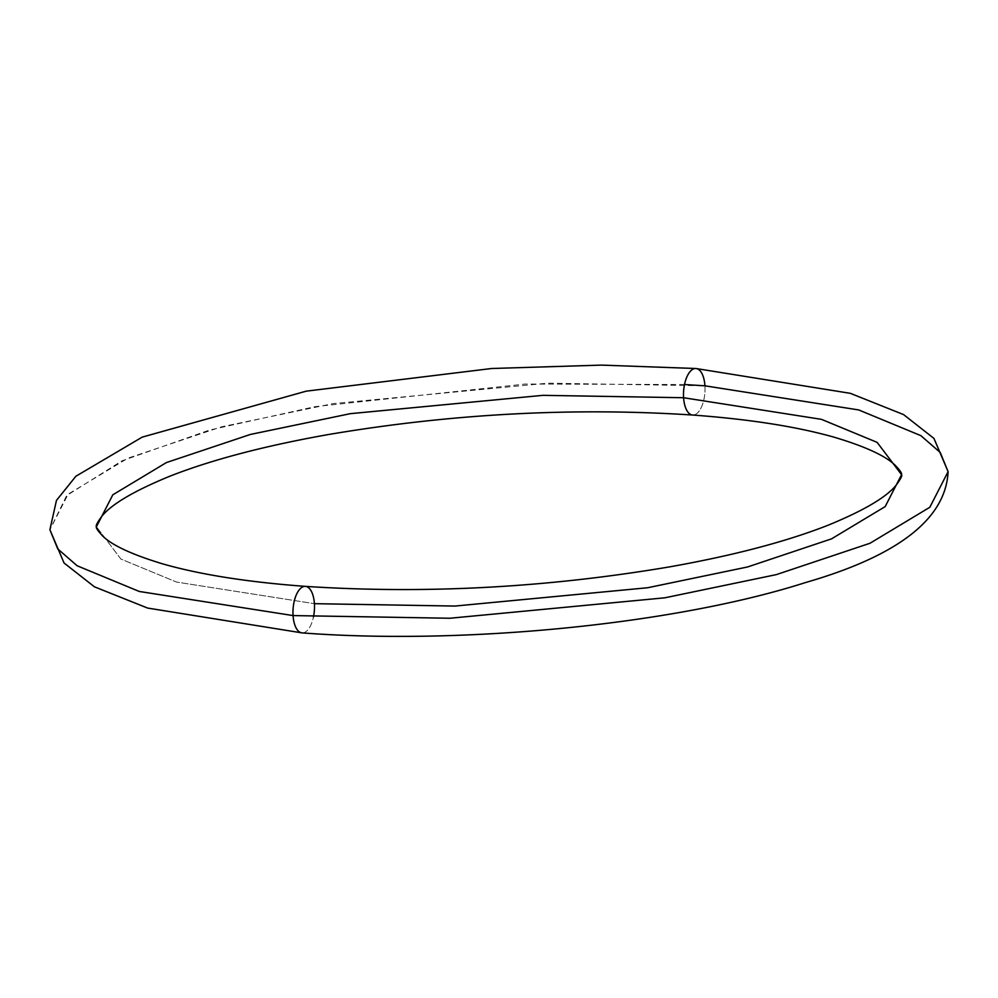 <?xml version="1.0" encoding="UTF-8"?>
<svg xmlns="http://www.w3.org/2000/svg" width="998" height="998" viewBox="0 0 998 998"><rect width="100%" height="100%" fill="white"/><g stroke="black" fill="none" stroke-linecap="round" stroke-linejoin="round"><path stroke-width="0.75" stroke-dasharray="4.99 3.74" d="M684.528 384.517L525.26 384.043L315.094 406.648L209.293 430.126L121.893 460.864L66.654 495.582L49.9 529.738L68.176 494.135L128.006 458.144L221.631 426.795L333.107 403.604L548.114 383.157L704.937 385.814A23.316 10.666 94.1 0 0 695.294 368.512M901.556 474.674L885.189 506.585L831.559 538.845L747.627 566.951L647.702 587.735L454.976 606.06L314.407 603.678L176.546 582.059L120.858 559.03L96.444 526.732L120.858 559.03L176.546 582.059L314.407 603.678A23.316 10.666 94.1 0 0 304.752 586.375M948.1 471.655L940.228 452.468L920.867 435.639L858.729 409.941L704.937 385.814A23.316 10.666 -85.9 0 1 693.248 415.031A23.316 10.666 94.1 0 0 704.937 385.814M302.706 632.894A23.316 10.666 94.1 0 0 313.472 616.889A23.316 10.666 -85.9 0 1 302.706 632.894"/><path stroke-width="1.5" d="M695.294 368.512A23.316 10.666 94.1 0 0 683.593 397.728L543.024 395.333L350.298 413.671L250.373 434.454L166.441 462.548L112.811 494.821L96.444 526.732L112.811 494.821L166.441 462.548L250.373 434.454L350.298 413.671L543.024 395.333L683.593 397.728A23.316 10.666 -85.9 0 1 695.294 368.512A23.316 10.666 -85.9 0 1 704.937 385.814L684.528 384.517M304.752 586.375A23.316 10.666 94.1 0 0 293.063 615.579L139.271 591.465L77.133 565.766L57.772 548.937L49.9 529.738L57.772 548.937L77.133 565.766L139.271 591.465L293.063 615.579A23.316 10.666 -85.9 0 1 304.752 586.375A23.316 10.666 -85.9 0 1 314.407 603.678L454.976 606.06L647.702 587.735L747.627 566.951L831.559 538.845L885.189 506.585L901.556 474.674L877.142 442.376L821.454 419.347L683.593 397.728L821.454 419.347L877.142 442.376L901.556 474.674C902.08 473.277 899.847 470.046 894.869 464.968C885.051 455.587 864.692 446.293 833.779 437.099C796.454 426.57 749.386 419.21 692.587 415.031C572.765 407.246 451.346 413.746 328.367 434.542C264.557 445.881 211.713 459.766 169.847 476.208C134.318 490.791 111.676 504.102 101.908 516.166C97.355 522.328 95.534 525.846 96.444 526.732C95.708 527.705 97.841 530.849 102.831 536.163C112.287 545.395 132.148 554.614 162.4 563.795C199.949 574.586 247.629 582.108 305.413 586.375C425.235 594.159 546.654 587.66 669.633 566.864C733.443 555.524 786.287 541.64 828.153 525.197C863.682 510.614 886.324 497.291 896.092 485.24C900.645 479.077 902.466 475.559 901.556 474.674M293.063 615.579L449.886 618.249L664.893 597.802L776.369 574.611L869.994 543.261L929.824 507.271L948.1 471.655L929.824 507.271L869.994 543.261L776.369 574.611L664.893 597.802L449.886 618.249L293.063 615.579A23.316 10.666 94.1 0 0 302.706 632.894A23.316 10.666 -85.9 0 1 293.063 615.579M704.937 385.814L858.729 409.941L920.867 435.639L940.228 452.468L948.1 471.655L933.953 438.421L903.577 414.594L850.358 393.337L695.943 368.512L601.432 365.106L491.69 368.499L306.224 391.166L142.215 437.124L75.885 476.246L56.462 500.41L49.9 529.738L64.047 562.984L94.423 586.812L147.642 608.069L302.057 632.894C463.808 645.219 675.958 624.162 805.561 582.533C898.3 555.774 945.817 518.81 948.1 471.655M313.472 616.889A23.316 10.666 94.1 0 0 314.407 603.678A23.316 10.666 -85.9 0 1 313.472 616.889M683.593 397.728A23.316 10.666 94.1 0 0 693.248 415.031A23.316 10.666 -85.9 0 1 683.593 397.728"/></g></svg>
